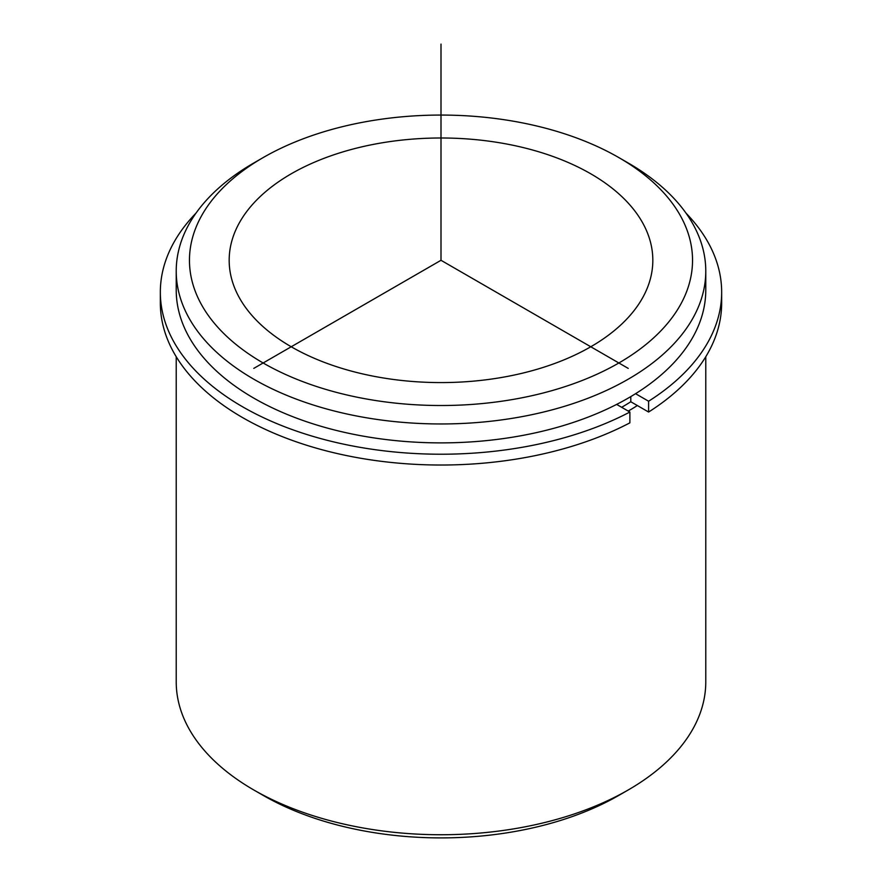<?xml version="1.0" encoding="UTF-8"?>
<svg xmlns="http://www.w3.org/2000/svg" width="882" height="882" viewBox="0 0 882 882"><rect width="100%" height="100%" fill="white"/><g stroke="black" fill="none" stroke-linecap="round" stroke-linejoin="round"><path stroke-width="1.32" d="M648.601 412.037A280.663 162.045 0 0 0 721.663 302.989L721.663 292.185A280.663 162.045 0 0 1 648.601 401.233L648.601 412.037L630.795 401.751A255.515 147.515 180 0 1 621.678 407.297M644.257 225.858A211.823 122.289 180 0 1 652.823 260.289A211.823 122.289 180 0 1 471.12 381.344A211.823 122.289 180 0 1 237.743 294.72A211.823 122.289 180 0 1 229.177 260.289A211.823 122.289 180 0 1 410.88 139.235A211.823 122.289 180 0 1 644.257 225.858M637.355 405.544A264.776 152.873 180 0 1 628.227 411.089M618.866 157.602L628.227 163.005A264.776 152.873 180 0 1 695.071 228.063A264.776 152.873 180 0 1 705.776 271.105L705.776 290.013A264.776 152.873 180 0 1 478.65 441.331A264.776 152.873 180 0 1 186.929 333.054A264.776 152.873 180 0 1 176.224 290.013L176.224 271.105A264.776 152.873 180 0 1 253.773 163.005L263.134 157.602A251.535 145.221 180 0 1 618.866 157.602A251.535 145.221 180 0 1 682.359 219.409A251.535 145.221 180 0 1 511.814 399.645A251.535 145.221 180 0 1 199.641 301.181A251.535 145.221 180 0 1 263.134 157.602M705.776 271.105A264.776 152.873 180 0 1 478.65 422.412A264.776 152.873 180 0 1 186.929 314.135A264.776 152.873 180 0 1 176.224 271.105M705.776 356.736L705.776 681.863A264.776 152.873 180 0 1 628.227 789.963A264.776 152.873 180 0 1 253.773 789.963A264.776 152.873 180 0 1 186.929 724.905A264.776 152.873 180 0 1 176.224 681.863L176.224 356.736M628.227 789.963L618.866 795.366A251.535 145.221 180 0 1 263.134 795.366L253.773 789.963M160.337 292.185L160.337 302.989A280.663 162.045 0 0 0 327.509 451.187A280.663 162.045 0 0 0 629.88 422.842L629.88 412.037A280.663 162.045 0 0 1 327.509 440.383A280.663 162.045 0 0 1 160.337 292.185A280.663 162.045 0 0 1 196.002 213.124M721.663 292.185A280.663 162.045 0 0 0 685.998 213.124M616.65 404.408L629.88 412.037M630.795 401.751L630.795 396.613M648.601 401.233L635.569 393.703M628.227 368.389L441 260.289L253.773 368.389M441 260.289L441 44.1"/></g></svg>
